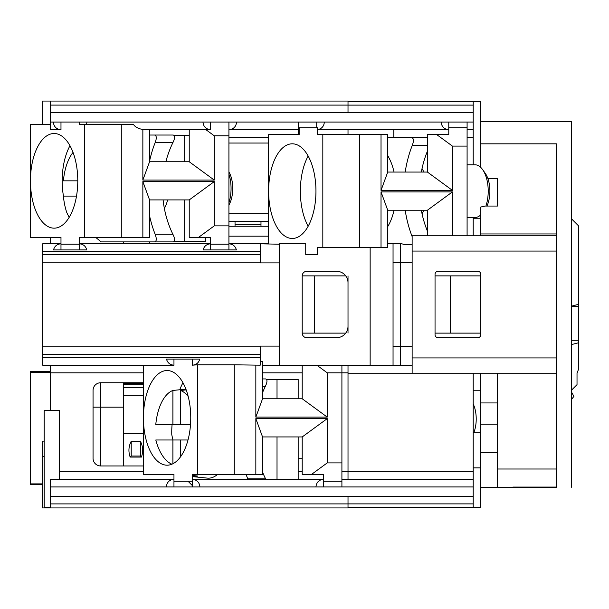 <?xml version="1.0" encoding="UTF-8"?>
<svg xmlns="http://www.w3.org/2000/svg" width="609" height="609" viewBox="0 0 609 609"><rect width="100%" height="100%" fill="white"/><g stroke="black" fill="none" stroke-linecap="round" stroke-linejoin="round"><path stroke-width="0.91" d="M164.354 208.407A26.339 13.17 -90 0 0 167.612 199.919M228.923 174.083A26.339 13.17 90 0 1 228.923 202.85M228.923 205.012A21.757 10.878 -90 0 0 228.923 171.921M174.174 241.522L205.804 241.522L205.804 237.32M189.232 135.411L174.174 135.411M184.649 241.522L184.649 199.919M184.649 161.75L184.649 135.411M210.607 249.918L210.607 237.32L210.607 243.813L210.607 237.32L198.618 237.32L214.261 225.87L214.261 181.596L189.232 199.919L149.563 199.919L142.856 181.596L142.856 237.32L149.563 237.32L149.563 199.919M210.607 244.194L228.923 244.194M60.984 249.918L60.984 243.813C57.056 244.087 54.559 246.127 53.508 249.918L86.782 249.918C85.732 246.127 83.235 244.087 79.307 243.813L210.607 243.813C206.679 244.087 204.182 246.127 203.124 249.918L236.406 249.918C235.348 246.127 232.859 244.087 228.923 243.813L228.923 249.918M229.365 243.813L268.622 243.813L268.622 134.65L299.156 134.65L299.156 127.783L317.479 127.783L317.479 134.65L317.479 129.687L448.78 129.687L448.78 134.65L436.79 134.65L452.426 146.099L467.095 146.099L467.095 129.687L473.208 129.687L473.208 164.803M149.532 243.813L149.532 241.902M298.395 134.65L298.395 129.687L228.923 129.687C233.552 129.23 236.102 126.68 236.558 122.051L202.972 122.051C203.436 126.68 205.979 129.23 210.607 129.687L210.607 122.051M235.036 243.813L228.923 243.813L228.923 122.051M228.923 225.87L214.261 225.87M189.232 199.919L189.232 237.32L198.618 237.32M214.261 181.596L142.856 181.596M163.098 199.919A93.405 80.898 90 0 0 172.88 234.267L155.128 234.267A111.729 96.762 -90 0 1 149.563 215.814M155.128 234.267C156.817 238.758 156.635 241.301 154.587 241.902L173.215 241.902C175.156 241.233 175.042 238.69 172.88 234.267M154.587 241.902L101.155 241.902L95.613 237.32M154.587 135.031C156.635 135.632 156.817 138.174 155.128 142.666L172.88 142.666C175.042 138.243 175.156 135.7 173.215 135.031L149.563 135.031M172.88 142.666A93.405 80.898 90 0 0 165.869 161.75L189.232 161.75L189.232 129.687M149.563 129.687L149.563 161.119A111.729 96.762 -90 0 1 155.128 142.666M189.232 161.75L214.261 180.074L214.261 135.792L228.923 135.792M205.918 129.687L214.261 135.792M149.563 161.119L149.563 161.75L165.869 161.75M123.581 241.902L123.581 243.813L79.307 243.813L79.307 237.32L121.29 237.32L121.29 124.343L133.432 124.343C135.038 126.992 138.182 128.697 142.856 129.466L142.856 180.074L149.563 161.75M142.856 180.074L214.261 180.074M279.31 262.898L260.226 262.898L260.226 243.813L279.31 244.209M260.226 251.448L42.66 251.448L42.66 346.864L260.226 346.864L260.226 346.102L279.31 346.102M260.226 262.136L42.66 262.136M345.722 275.877L302.209 275.877A4.583 4.583 0 0 1 306.791 271.294L336.564 271.294A11.449 11.449 0 0 1 348.013 282.743L348.013 333.123M348.013 326.257A11.449 11.449 0 0 1 336.564 337.706L306.791 337.706A4.583 4.583 0 0 1 302.209 333.123L314.427 333.123L314.427 275.877M314.427 333.123L345.722 333.123M260.226 346.864L260.226 354.499L42.66 354.499L42.66 346.864M323.585 486.949L323.585 479.313L192.284 479.313L192.284 474.35L234.267 474.35L234.267 364.806L260.226 365.187L260.226 354.499M42.66 354.499L42.66 365.187L173.961 365.187L173.961 359.082M262.548 386.563L265.25 386.563A93.405 80.898 90 0 0 262.548 392.622L262.548 361.373L260.226 361.373M255.841 365.187L255.841 417.096L262.548 398.773L302.209 398.773L302.209 365.567M262.548 392.622L262.548 398.773M265.25 386.563C267.412 382.14 267.518 379.597 265.585 378.927L262.548 378.927M185.669 388.542A111.729 96.762 90 0 0 185.44 389.174M265.775 479.313L265.25 478.164L247.49 478.164L247.901 479.313M311.595 474.35L323.585 474.35L323.585 479.313C318.956 479.77 316.414 482.32 315.949 486.949L341.908 486.949L341.908 462.901L327.239 462.901L311.595 474.35L302.209 474.35L302.209 436.942L262.548 436.942L262.548 472.112A93.405 80.898 90 0 0 265.25 478.164M255.841 417.096L327.239 417.096L327.239 372.822L341.908 372.822L341.908 365.567M302.209 398.773L327.239 417.096M317.327 365.567L327.239 372.822M327.239 462.901L327.239 418.627L302.209 436.942M327.239 418.627L255.841 418.627L255.841 474.35L262.548 474.35L262.548 472.112M262.548 436.942L255.841 418.627M247.49 478.164A111.729 96.762 -90 0 1 246.082 474.35M192.284 485.487L187.975 481.217M182.959 382.749A47.327 23.667 -90 0 0 179.784 389.752M217.603 474.35A45.804 22.898 90 0 1 207.296 478.111L192.794 476.641A44.335 22.168 90 0 1 192.284 476.581L192.284 474.35M186.179 389.882L180.538 390.46A42.6 21.3 90 0 1 188.211 396.497M192.284 475.477L197.727 476.032A44.335 22.168 90 0 1 192.794 476.641M172.994 439.995A47.327 23.667 -90 0 1 171.768 434.582A44.335 22.168 90 0 1 172.073 424.732M180.538 390.46L180.538 424.732L155.767 424.732A42.6 21.3 90 0 1 172.903 390.46L185.897 389.121M180.538 424.732L190.51 424.732M172.903 424.732L172.903 390.46M298.174 398.773L298.174 379.308L277.019 379.308L277.019 398.773M277.019 436.942L277.019 479.313M277.019 379.308L266.544 379.308M298.174 436.942L298.174 479.313M172.903 463.738L172.903 439.995L155.805 439.995A47.327 23.667 -90 0 0 171.905 464.203M172.903 439.995L180.538 439.995L180.538 456.811M188.006 439.995L180.538 439.995M173.961 486.949L173.961 474.381L143.427 474.35L173.961 474.35L173.961 479.313C169.332 479.77 166.79 482.32 166.333 486.949L199.919 486.949C199.455 482.32 196.913 479.77 192.284 479.313L192.284 486.949M323.585 481.217L341.908 481.217M262.548 365.187L279.31 365.187M323.585 479.313L323.585 474.35M234.267 474.35L255.841 474.35M341.908 462.901L341.908 372.822L348.013 372.822M197.628 474.35L197.628 364.806L234.267 364.806M173.961 481.217L192.284 481.217M190.754 417.858A47.327 23.667 90 0 1 167.094 465.192A47.327 23.667 90 0 1 143.427 417.858A47.327 23.667 90 0 1 167.094 370.531A47.327 23.667 90 0 1 190.754 417.858M173.961 479.313L50.296 479.313L50.296 507.442L44.191 507.442L44.191 507.936L42.66 507.936L42.66 441.144L44.191 441.144M69.982 145.718A47.327 23.667 -90 0 0 63.45 196.098M77.777 180.835A47.327 23.667 90 0 1 54.117 228.162A47.327 23.667 90 0 1 30.45 180.835A47.327 23.667 90 0 1 54.117 133.508A47.327 23.667 90 0 1 77.777 180.835L63.397 180.835A42.6 21.3 90 0 1 73.027 152.395M76.513 196.098L63.397 196.098A42.6 21.3 90 0 0 66.777 212.526A47.327 23.667 -90 0 0 69.236 217.246M50.296 496.274L348.013 496.274L348.013 503.902L50.296 503.902M348.013 275.877L348.013 282.743M302.209 333.123L302.209 275.877M322.823 247.627L359.462 247.627L359.462 134.65L322.823 134.65L322.823 247.627L317.479 247.627L317.479 254.501L305.726 254.501L305.726 243.433L279.31 243.433L279.31 365.567L412.133 365.567M322.823 134.65L317.479 134.65M268.622 191.142A47.327 23.667 90 0 1 292.29 143.808A47.327 23.667 90 0 1 315.949 191.142A47.327 23.667 90 0 1 292.29 238.469A47.327 23.667 90 0 1 268.622 191.142M308.154 156.026A47.327 23.667 -90 0 0 308.154 226.251M316.71 122.051L316.71 127.783M268.622 226.251L228.923 226.251M228.923 143.046L268.622 143.046M268.622 221.295L228.923 221.295M260.987 224.348L235.036 224.348M259.076 224.348L235.417 224.348M259.464 224.729L259.464 224.348M268.622 213.66L228.923 213.66M260.987 221.295L260.987 226.251M235.036 226.251L235.036 221.295M317.479 129.648C321.697 128.864 323.988 126.329 324.346 122.051L298.395 122.051L298.395 129.687M121.29 237.32L142.856 237.32M210.607 129.687L142.856 129.466M497.553 373.203L497.629 487.329L556.413 487.329L556.413 143.831L480.836 143.831L480.836 101.444L473.208 101.444L473.208 129.687M512.9 487.071L556.413 487.071M556.413 235.797L412.133 235.797L412.133 373.203L556.413 373.203M438.092 271.294L477.783 271.294A3.053 3.053 0 0 1 480.836 274.347L480.836 334.653A3.053 3.053 0 0 1 477.783 337.706L438.092 337.706A3.053 3.053 0 0 1 435.039 334.653L435.039 274.347A3.053 3.053 0 0 1 438.092 271.294M435.039 333.123L450.302 333.123L450.302 275.877L435.039 275.877M497.629 475.385L497.629 487.329L480.836 487.329L480.836 373.203M480.836 275.877L450.302 275.877M450.302 333.123L480.836 333.123M412.133 244.529L411.737 244.574L412.133 244.574M427.404 235.797L427.404 210.227L421.344 210.227A93.405 80.898 90 0 0 427.404 231.07M421.344 210.227L387.735 210.227L387.735 247.627L381.028 247.627L381.028 191.904L452.426 191.904L427.404 210.227M412.133 236.574A111.729 96.762 -90 0 1 405.198 210.227M359.462 134.65L387.735 134.65L387.735 172.058L427.404 172.058L452.426 190.373L452.426 146.099M452.426 235.797L452.426 191.904M387.735 210.227L381.028 191.904M359.462 247.627L381.028 247.627M381.028 134.65L381.028 190.373L387.735 172.058M381.028 190.373L452.426 190.373M427.404 172.058L427.404 134.65L436.79 134.65M405.198 172.058A111.729 96.762 -90 0 1 412.278 145.338L427.404 145.338M427.404 151.215A93.405 80.898 90 0 0 421.344 172.058M427.404 137.703L411.737 137.703C413.785 138.304 413.968 140.846 412.278 145.338M411.737 137.703L387.735 137.703M448.78 122.051L448.78 129.687C444.151 129.23 441.601 126.68 441.144 122.051L467.095 122.051L467.095 129.687M480.836 402.945L497.553 402.945M60.984 244.194L79.307 244.194L79.307 249.918M50.296 124.343L30.45 124.343L30.45 237.32L60.984 237.32L60.984 243.813L42.66 243.813L42.66 251.448M192.284 359.082L192.284 365.187L197.628 364.806M192.284 365.187C196.212 364.913 198.709 362.873 199.767 359.082L166.485 359.082C167.544 362.873 170.033 364.913 173.961 365.187M143.427 474.35L143.427 365.187M143.427 387.705L123.581 387.705L123.581 382.749M143.427 395.34L123.581 395.34L123.581 387.705M143.427 384.652L123.581 384.652M143.427 383.51L123.581 383.51L124.723 384.652M123.581 465.954L123.581 395.34M143.427 433.562L123.581 433.562M141.425 457.077C143.359 451.65 143.008 446.367 140.375 441.236L131.217 441.236C128.583 446.367 128.233 451.65 130.166 457.077L141.425 457.077L140.375 456.027L131.217 456.027L131.217 441.236M140.375 441.236L140.375 456.027M131.217 456.027L130.166 457.077M93.048 407.17L100.683 407.17L100.683 382.749L143.427 382.749M100.683 382.749A7.635 7.635 0 0 0 93.048 390.377L93.048 458.318A7.635 7.635 0 0 0 100.683 465.954L100.683 407.17L123.581 407.17M143.427 465.954L100.683 465.954M59.461 479.313L59.461 410.611L44.191 410.611L44.191 507.442M44.191 507.936L348.013 507.936L348.013 503.902M121.29 124.343L79.307 124.343L79.307 122.051M86.585 124.343L86.942 122.051L53.348 122.051C53.813 126.68 56.355 129.23 60.984 129.687L60.984 122.051M84.651 237.32L84.651 124.343M79.307 244.194L79.307 237.32M348.013 365.567L348.013 479.313L341.908 479.313M393.049 262.517L400.684 262.517L400.684 243.463L393.049 243.433L400.334 243.433L393.049 243.433L393.049 365.567L400.684 365.567L400.684 262.517L412.133 262.517M393.049 243.433L387.735 243.433M348.013 134.65L348.013 129.687M393.817 137.703L393.817 129.687M480.836 121.671L571.676 121.671L571.676 487.329M497.629 121.671L512.9 121.671L497.629 121.671M480.836 487.329L480.836 507.556L473.208 507.556L473.208 373.203M50.296 371.68L30.45 371.68L30.45 484.657L42.66 484.657M473.208 403.98A21.757 10.878 -90 0 1 473.772 432.748M59.461 129.687L50.296 129.687L50.296 101.064L348.013 101.064L348.013 112.726L50.296 112.726M210.607 243.813L192.284 243.813M42.66 124.343L42.66 101.064L50.296 101.064M467.095 164.803L475.05 164.803A26.339 13.17 90 0 1 482.648 169.637A26.339 13.17 90 0 1 485.898 206.055M480.836 214.794A26.339 13.17 90 0 1 475.05 217.474L467.095 217.474M480.836 235.797L480.836 207.007L485.228 206.055L497.629 206.055L497.629 178.703L497.629 206.055M487.938 178.703L497.629 178.703M486.934 206.055A21.757 10.878 -90 0 0 485.297 173.375L482.648 169.637M480.836 167.483L480.836 143.831M400.684 243.463L404.483 244.574L411.737 244.574M422.029 213.69A29.011 14.509 -90 0 0 423.834 210.227M423.834 172.058A29.011 14.509 -90 0 0 422.029 168.594M394.061 210.227A45.804 22.898 90 0 1 387.735 226.594M387.735 155.683A45.804 22.898 90 0 1 394.061 172.058M467.095 127.783L448.78 127.783M473.208 217.474L473.208 235.797L467.095 235.797L467.095 146.099M50.296 237.32L50.296 243.813L60.984 243.813M50.296 365.187L50.296 410.611M60.984 129.687L50.296 129.687M348.013 507.556L473.208 507.556M348.013 479.313L473.208 479.313M571.676 398.469L572.018 398.75L572.94 397.601L572.018 398.75L571.676 397.89M573.922 396.368L571.676 392.325L573.922 396.368L572.94 397.601M571.676 306.647L578.55 306.647L578.55 304.667L577.911 304.5M571.676 389.996L577.02 384.652L577.02 373.172L578.55 369.275L578.55 342.768L571.676 344.534M578.55 342.768L578.55 306.647M571.676 340.781L578.55 340.781M348.013 101.444L473.208 101.444M571.676 306.106L578.55 304.333L578.55 225.87L571.676 219.004M268.622 236.178L228.923 236.178M228.923 137.322L268.622 137.322M260.226 254.501L42.66 254.501M260.226 357.552L42.66 357.552M302.209 471.678L298.174 471.678M262.548 372.822L302.209 372.822M166.333 486.949L50.296 486.949M315.949 486.949L199.919 486.949M473.208 471.678L341.908 471.678M497.553 469.006L556.413 469.006M412.133 357.932L556.413 357.932M412.133 251.068L556.413 251.068M480.836 424.138L497.553 424.138M480.836 452.776L497.553 452.776M143.427 471.678L59.461 471.678M42.66 456.407L44.191 456.407M473.208 486.949L341.908 486.949M370.15 247.627L370.15 365.567M393.049 346.483L412.133 346.483M387.735 137.322L427.404 137.322M298.395 122.051L236.558 122.051M202.972 122.051L86.942 122.051M441.144 122.051L324.346 122.051M30.45 372.442L50.296 372.442M480.836 233.947L556.413 233.947M50.296 372.822L143.427 372.822M42.66 483.889L30.45 483.889M348.013 105.098L50.296 105.098M53.348 122.051L50.296 122.051M348.013 503.887L473.208 503.887M348.013 496.259L473.208 496.259M348.013 373.203L412.133 373.203M448.78 235.797L443.443 235.797M348.013 112.741L473.208 112.741M473.208 137.322L467.095 137.322M467.095 122.051L473.208 122.051M348.013 105.113L473.208 105.113M298.174 458.699L302.209 458.699M473.208 467.864L480.836 467.864M473.208 432.748L480.836 432.748M473.208 390.757L480.836 390.757M473.208 218.243L480.836 218.243"/></g></svg>
